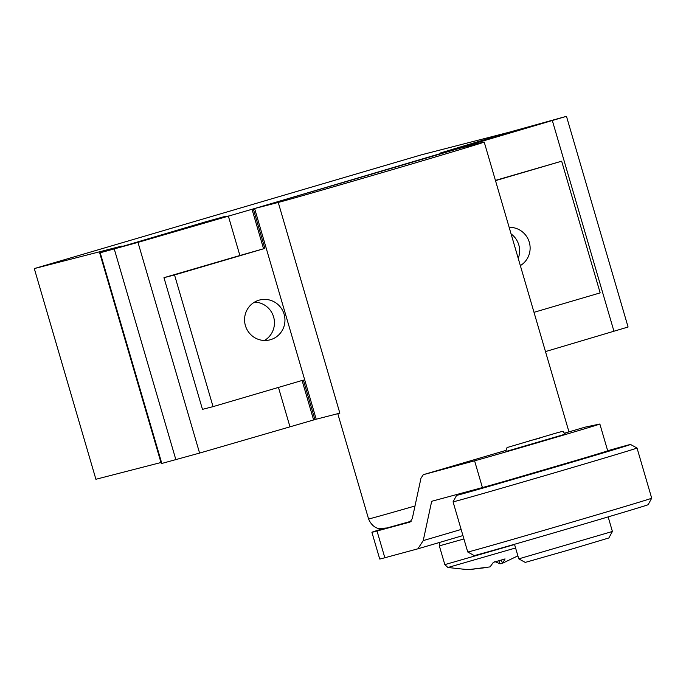 <?xml version="1.0" encoding="UTF-8"?>
<svg xmlns="http://www.w3.org/2000/svg" width="686" height="686" viewBox="0 0 686 686"><rect width="100%" height="100%" fill="white"/><g stroke="black" fill="none" stroke-linecap="round" stroke-linejoin="round"><path stroke-width="1.03" d="M482.129 142.525A108.388 0.712 163.7 0 1 484.213 142.062A108.388 0.712 163.7 0 1 390.711 170.145A108.388 0.712 163.7 0 1 278.242 202.439L254.609 208.527L458.488 148.613L482.129 142.525M254.609 208.527L316.212 419.215L339.853 413.135L278.242 202.439M99.676 252.902L137.98 242.381L253.314 208.904L566.473 116.32L508.669 132.355L421.427 154.822L34.3 268.578L122.074 246L99.676 252.902L161.287 463.599L199.592 453.077L316.212 419.215M483.441 140.03L548.2 121.465L460.092 147.524L440.223 153.047L483.441 140.03M182.373 229.278L117.615 247.843L205.731 221.775L225.6 216.262L182.373 229.278M545.481 351.584L628.084 327.016L566.473 116.32M495.429 180.401L561.663 161.193L495.498 180.641M253.314 208.904L264.865 248.409L174.536 274.949L213.046 406.635L303.375 380.095L314.925 419.6M534 312.319L600.164 292.879L561.663 161.193M509.158 227.349A20.58 20.177 -104.4 0 1 520.34 265.611M245.408 325.627A20.58 20.177 -104.4 0 1 259.634 300.005A20.58 20.177 -104.4 0 1 284.115 314.248A20.58 20.177 -104.4 0 1 269.898 339.87A20.58 20.177 -104.4 0 1 245.408 325.627M264.865 248.409L239.886 255.518L228.335 216.013M213.046 406.635L202.473 409.353L163.963 277.676L239.886 255.518M34.3 268.578L95.911 479.274L160.97 462.518M163.963 277.676L174.536 274.949M518.222 258.348A20.58 20.177 75.6 0 0 511.07 233.909M264.453 340.488A20.58 20.177 75.6 0 0 254.566 302.097M410.005 522.072L412.295 518.547L420.972 478.219L423.305 474.686L474.592 460.812A66.902 0.437 -16.3 0 0 545.764 440.309A66.902 0.437 -16.3 0 0 599.864 424.042A66.902 0.437 -16.3 0 0 599.624 424.068L585.124 427.138M505.856 451.525L565.453 434.101L562.889 431.683C564.484 430.894 561.86 431.46 555.025 433.398L507.872 447.323C507.177 446.8 506.5 448.198 505.856 451.525M417.98 548.783L462.93 535.577L417.885 548.817L384.837 557.752A108.928 0.712 163.7 0 1 379.718 559.021L371.898 532.267A108.928 0.712 163.7 0 1 382.642 528.795M651.7 498.199L648.15 504.69A90.603 0.592 163.7 0 1 561.354 530.681A90.603 0.592 163.7 0 1 474.223 555.549L467.741 551.998A95.834 0.626 -16.3 0 0 559.896 525.699A95.834 0.626 -16.3 0 0 651.7 498.199L637.028 448.027A95.834 0.626 163.7 0 1 545.224 475.527A95.834 0.626 163.7 0 1 453.06 501.826A95.834 0.626 163.7 0 1 453.06 501.818L467.732 551.99A95.834 0.626 -16.3 0 0 467.741 551.998M599.864 424.042L607.693 450.796A66.902 0.437 163.7 0 1 553.585 467.072A66.902 0.437 163.7 0 1 482.412 487.575L431.683 501.295L423.236 540.602L417.885 548.817M410.039 522.063L377.017 530.998A108.928 0.712 163.7 0 1 371.898 532.267M423.262 474.695L505.719 450.47L423.262 474.695M577.166 460.109L510.007 479.754M475.124 489.547A90.603 0.592 -16.3 0 0 456.61 495.335A90.603 0.592 -16.3 0 0 543.749 470.476A90.603 0.592 -16.3 0 0 630.545 444.477A90.603 0.592 -16.3 0 0 628.796 444.862A90.603 0.592 -16.3 0 0 607.676 450.745M612.409 531.47L608.859 537.961L567.133 550.455L525.244 562.409L518.762 558.858L612.409 531.47L608.156 516.901M514.569 544.521L444.828 564.629L447.907 567.502L515.572 547.977M447.907 567.502L467.963 569.68L490.061 566.893L493.354 562.357L505.05 558.918L502.641 563.189L517.879 555.857M502.504 562.914L500.077 563.849L494.795 561.56M487.489 567.416L468.744 569.663M500.077 563.849L498.893 560.934M501.243 560.222L502.641 563.189M337.778 413.667L368.571 518.942A108.388 0.712 -16.3 0 0 370.654 518.479A108.388 0.712 -16.3 0 0 414.996 505.985M387.41 527.851A94.668 0.617 -16.3 0 0 411.188 521.223L386.981 527.971L379.169 528.572C379.504 528.683 372.515 528.349 368.571 518.942M613.97 331.304L552.359 120.616M472.062 144.394L472.26 145.063M252.011 209.239L263.561 248.744M137.98 242.381L199.592 453.077M289.946 426.709L278.456 387.419M114.305 249.155L175.916 459.852M100.207 252.782L161.819 463.479M313.622 419.935L302.08 380.473M585.149 427.129L564.955 433.063L585.141 427.129M461.146 529.455L423.236 540.602M377.017 530.998L384.837 557.752M474.592 460.812L482.412 487.575M539.951 438.114L529.403 440.832L539.951 438.114M439.94 542.334L439.34 545.876L463.925 538.973M484.213 142.062L568.968 431.88M456.61 495.335L453.06 501.818M630.545 444.477L637.028 448.027M518.762 558.858L514.5 544.29M444.828 564.629L439.34 545.876"/></g></svg>
